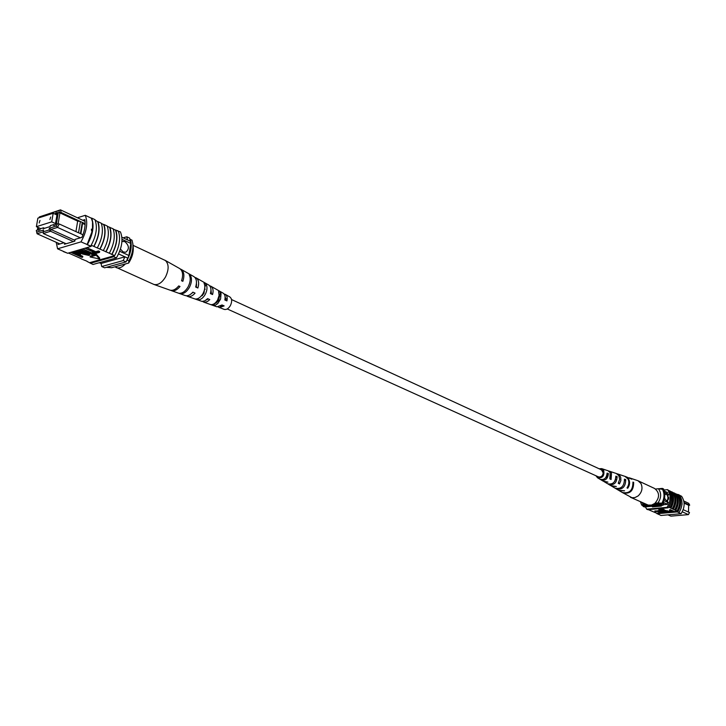 <?xml version="1.0" encoding="UTF-8"?>
<svg xmlns="http://www.w3.org/2000/svg" width="726" height="726" viewBox="0 0 726 726"><rect width="100%" height="100%" fill="white"/><g stroke="black" fill="none" stroke-linecap="round" stroke-linejoin="round"><path stroke-width="1.09" d="M231.54 299.548L601.555 469.885L603.215 472.998C602.58 476.093 600.965 477.381 598.378 476.846L227.238 308.958M225.042 299.82L226.104 298.858M49.903 219.542L50.684 217.047L49.903 219.542M39.204 222.936L39.984 220.459L39.204 222.936M36.391 226.684L51.718 221.847L53.17 213.253L37.861 218.163L36.391 226.684L40.747 228.645M51.718 221.847L55.512 223.581M53.17 213.253L56.955 215.005M120.443 249.118L123.257 251.986L125.752 252.24C129.537 249.109 129.237 245.56 124.845 241.586L121.941 241.459M125.743 252.24C129.509 249.109 129.21 245.56 124.827 241.595L122.295 241.331M78.589 232.756L80.432 233.6L82.256 222.374L80.414 221.521L78.526 232.801L59.242 223.971L57.517 227.401L50.884 229.47L50.584 231.258L43.279 233.518L66.148 243.755M43.242 231.839L37.071 233.754L36.3 230.423L36.727 232.138L43.551 230.015L43.242 231.794L49.087 229.979L49.386 228.191L56.329 226.031L57.445 223.808L56.347 224.153L58.271 212.691L59.369 212.346L58.915 210.631L39.349 216.92L60.467 209.859L85.033 221.339M58.915 210.631L60.467 209.859L61.166 212.509L80.414 221.521M82.256 222.374L85.114 223.662M80.377 237.819L57.517 227.401L56.329 226.031M82.946 234.834L80.432 233.6M39.349 216.92L38.886 217.836M37.843 227.338L37.371 230.097L36.3 230.423M54.976 214.088L55.657 213.027L57.381 212.473L55.276 224.942L53.561 225.477L53.706 224.579L54.813 225.087M38.687 227.719L38.251 230.269L39.93 229.743L40.084 228.853L43.469 227.792L43.315 228.681L50.13 226.548L50.285 225.659L53.706 224.579M118.565 253.928L127.812 258.147L128.929 255.507L130.753 243.419L129.664 238.137L126.787 236.785L123.157 237.847M119.69 251.278L128.929 255.507M122.004 239.326L130.753 243.419M121.877 237.248L130.371 241.223M99.29 262.703L101.05 263.484L101.722 266.533L104.617 267.812L126.061 261.904L127.812 258.147M73.453 241.576L50.584 231.258L49.087 229.979M74.95 240.351L50.884 229.47L49.386 228.191M36.727 232.138L37.071 233.754L59.922 243.945M101.722 266.533L123.157 260.589L124.917 256.822L101.05 263.484M123.157 260.589L126.061 261.904M127.495 239.87L126.787 236.785M55.657 213.027L57.172 213.725M43.469 227.792L44.576 228.291M55.512 213.916L57.018 214.615M57.445 223.808L59.242 223.971M75.94 231.621L77.664 221.131L59.959 212.89L58.116 223.871M61.166 212.509L59.369 212.346M58.271 212.691L59.959 212.89M77.664 221.131L80.377 221.457M82.274 222.338L82.555 223.408L85.096 224.588M80.858 233.872L82.555 223.408M43.242 231.794L43.279 233.518M128.674 263.048L128.892 260.888C132.032 254.917 133.339 249.181 132.822 243.691L133.194 246.849C133.638 252.221 132.132 257.621 128.674 263.048L111.65 267.722L106.386 267.331M128.892 260.888L127.159 260.099C131.116 252.339 132.159 245.433 130.299 239.38L130.045 239.453M132.822 243.691L132.014 240.188L130.299 239.38M56.211 242.284L57.581 248.809L80.967 241.876C86.712 231.658 88.145 222.809 85.278 215.313L91.34 218.172L92.529 221.902L92.483 230.387L91.567 230.922L91.394 229.107L92.483 230.387L87.093 244.644L91.04 246.432L67.645 253.265L63.316 251.35M68.462 253.02L81.103 258.61M81.185 258.846L87.029 261.233M87.12 261.469L93.001 264.473L116.396 257.921C122.041 247.947 123.375 239.262 120.407 231.866L118.002 231.095M63.425 251.613L67.037 252.993M95.07 219.933L97.692 221.739C100.079 228.808 98.772 237.021 93.772 246.377L91.648 245.415L91.04 246.432M80.967 241.876L87.356 244.58C93.019 234.416 94.444 225.577 91.621 218.072L94.934 219.633C97.765 227.129 96.358 235.959 90.705 246.096L87.356 244.58M86.811 247.666L95.741 251.695L98.427 250.924L99.653 251.477L99.507 252.358L96.159 253.32L85.623 248.573L85.722 247.983M82.691 248.873L91.621 252.884L93.799 252.258M80.913 249.39L81.53 249.662M88.862 253.075L89.815 254.118L89.026 255.461L82.383 254L76.312 251.296L76.402 250.706M77.491 250.388L83.2 252.938L87.855 254.064M75.177 251.06L76.321 251.25M80.486 253.147L80.532 254.427L78.435 255.307L82.664 257.185L82.002 257.367L71.475 252.702L74.651 251.931L78.499 252.911L80.532 254.427M79.715 254.944L82.8 256.314L82.664 257.185M96.358 254.354L90.269 256.096L90.124 256.968L99.589 258.973L96.222 255.225L96.358 254.354L99.725 258.102L99.589 258.973M93.772 246.377L109.308 253.22C114.2 243.981 115.47 235.832 113.111 228.79L109.599 227.347C112.013 234.38 110.733 242.538 105.769 251.822M109.308 253.22L114.626 255.634L90.033 262.567M100.07 249.027C104.98 239.725 106.277 231.54 103.936 224.47L107.203 226.013C109.553 233.073 108.265 241.241 103.355 250.524M107.312 226.267L109.599 227.347M113.211 229.044L115.479 230.115C117.911 237.139 116.65 245.27 111.704 254.508M111.976 254.436C116.859 245.206 118.12 237.075 115.752 230.033L115.479 230.115M115.752 230.033L118.383 231.276C120.761 238.31 119.509 246.432 114.626 255.634M94.044 246.295C98.981 236.957 100.288 228.744 97.965 221.657L97.692 221.739M97.965 221.657L101.259 223.209C103.582 230.287 102.284 238.482 97.366 247.802M101.359 223.463L103.664 224.552C106.069 231.603 104.78 239.789 99.789 249.109M106.041 251.74C110.942 242.475 112.221 234.316 109.871 227.265M57.581 248.809L63.697 251.514M90.351 263.302L113.746 256.723L114.354 255.715M113.746 256.723L116.396 257.921M117.784 230.632L117.313 230.768M64.659 243.083L64.46 244.254L74.814 241.168L75.105 239.399L81.938 237.348C84.688 230.877 85.641 224.978 84.806 219.642L82.764 220.277M57.889 243.038L58.071 244.499L63.906 242.747M85.278 215.313L77.41 217.782M77.21 254.762L79.098 254.027L77.891 253.129L73.371 253.056L77.21 254.762L77.355 253.891L78.644 253.519M78.499 252.911L78.589 252.312M74.651 251.931L74.769 251.187M71.475 252.702L71.575 252.113M74.642 252.684L77.355 253.891M78.589 254.363L78.717 253.565M76.312 251.296L87.755 254.926L88.263 254.572L79.733 250.298L79.833 249.708M87.755 254.926L87.891 254.082M76.974 251.096L77.065 250.515M79.733 250.298L86.476 252.82L86.603 252.058M86.476 252.82L89.679 254.989M80.395 250.098L80.495 249.508M95.378 253.537L92.039 254.499L81.512 249.78L91.485 253.755L94.153 252.993L95.378 253.537L95.46 253.002M94.153 252.993L94.235 252.448M91.485 253.755L91.621 252.884M82.174 249.581L82.274 248.991M81.512 249.78L81.602 249.19M85.623 248.573L95.605 252.575L98.291 251.804L98.427 250.924M98.291 251.804L99.507 252.358M95.605 252.575L95.741 251.695M86.294 248.383L86.394 247.793M96.222 255.225L90.124 256.968M133.012 245.315L165.374 260.498C168.976 264.064 169.031 269.537 165.537 276.933C161.916 282.868 158.032 285.363 153.876 284.429L114.935 266.823M125.335 263.965C122.032 267.44 118.955 268.638 116.096 267.567M210.495 293.268L211.339 293.649L210.948 289.311M204.632 289.021L205.195 289.284M195.802 286.643L196.329 286.888L196.474 282.94M224.86 299.738L226.004 300.255L225.015 296.072M219.116 295.092L219.806 294.702M219.043 295.736L219.942 296.154M211.457 292.977L211.012 293.504M196.637 284.837L196.156 285.3M206.211 284.365C207.509 287.233 207.173 290.609 205.204 294.493C202.981 298.186 200.458 299.983 197.644 299.874L195.24 299.021C198.125 299.166 200.712 297.333 203.008 293.522C205.031 289.511 205.376 286.044 204.024 283.113L206.211 284.365L204.913 286.716L203.924 293.567L199.922 297.324M219.143 294.13L219.733 294.429L218.789 300.246L214.597 303.713L213.616 305.483L211.257 304.657C213.653 304.611 215.767 303.051 217.6 299.974L219.089 295.437L218.571 291.435L220.713 292.66L221.049 293.631L220.577 299.085L217.8 303.522L215.468 305.12L213.616 305.483M224.86 299.72L226.095 298.595M196.329 286.888L197.889 288.013C199.305 283.113 198.706 279.719 196.093 277.849L208.68 284.973C210.93 286.552 211.502 289.42 210.413 293.576L212.573 294.538C213.616 290.518 213.045 287.741 210.858 286.207L209.669 285.799M164.929 260.217L179.712 268.575C182.78 270.825 183.406 274.882 181.564 280.753L182.861 281.325C184.667 275.535 184.05 271.533 181.01 269.31L180.329 269.001M181.01 269.31L193.869 276.588C196.546 278.512 197.145 281.997 195.675 287.024L197.889 288.013M196.093 277.849L194.895 277.414M210.858 286.207L223.181 293.177C224.996 294.42 225.532 296.689 224.806 299.965L226.92 300.909C227.592 297.751 227.066 295.582 225.314 294.384L224.134 294.021M219.071 295.518L219.715 295.818M218.217 306.998L224.189 309.394C226.43 309.911 228.49 308.659 230.369 305.628C232.22 301.644 232.057 298.758 229.861 296.961L225.314 294.384M188.079 286.906C190.502 282.096 190.856 278.004 189.141 274.637L190.421 275.363C192.1 278.693 191.746 282.732 189.359 287.478C186.646 291.979 183.624 294.075 180.284 293.758L178.886 293.259C182.262 293.594 185.321 291.48 188.079 286.906M170.61 290.3L171.291 290.609C174.149 291.407 177.053 290.037 180.012 286.498L178.714 285.926C175.719 289.52 172.779 290.917 169.884 290.11L153.876 284.429M186.5 295.791L187.626 296.408C190.049 297.106 192.535 296.008 195.067 293.123L192.844 292.151C190.248 295.128 187.707 296.262 185.212 295.555L171.291 290.609M202.527 301.453L204.841 302.288L207.572 301.453L209.778 299.593L207.609 298.64L204.859 300.836L202.082 301.435L187.626 296.408M219.261 307.642L224.143 305.9L222.029 304.974L216.956 306.826L203.607 302.089M217.156 301.108L216.92 302.57M191.718 293.358L193.198 292.297M202.581 294.384L202.4 295.654M206.012 300.119L208.28 298.93M220.341 306.318L223.036 305.419M216.956 301.018L217.909 301.462M215.885 303.277L215.731 302.506M181.663 280.463L182.861 281.325M204.668 288.857L205.222 289.257M211.339 293.649L212.573 294.538M226.004 300.255L226.92 300.909M189.876 276.361L190.421 275.363M180.284 293.758L180.547 293.277M197.644 299.874L198.516 298.286M219.733 294.429L220.713 292.66M664.553 498.245L666.631 501.094C668.555 499.089 668.465 496.693 666.359 493.925L664.726 494.941M666.613 501.103C668.528 499.071 668.437 496.684 666.332 493.925L665.833 493.825M667.956 514.852L670.851 516.141L688.411 514.607L682.249 511.803M688.411 514.607L689.5 512.556L683.193 509.67M684.046 502.537L689.7 505.178L688.72 503.309L683.774 501.004M689.7 505.178L688.665 505.459M667.757 492.673L663.791 490.812M668.782 494.46L664.317 492.373M668.691 497.419L668.637 499.279M668.528 502.701L663.963 500.613M667.394 504.216L663.265 502.338M658.754 488.761L662.366 488.398L663.582 488.97L664.571 491.184M662.366 488.398L662.811 489.26M664.19 502.755L663.047 505.223L661.822 504.679L643.154 506.412L642.673 505.432M662.384 503.599L661.822 504.679M663.047 505.223L644.379 506.957L643.154 506.412M684.101 503.145L688.665 505.269L688.484 512.093M645.713 504.089L643.127 504.334L641.711 505.124L642.456 505.459L647.755 504.96M641.911 502.383L643.127 504.334M662.348 489.043C664.707 493.517 664.553 498.254 661.876 503.245L657.965 502.937C661.359 497.882 661.513 493.145 658.446 488.743L663.074 489.388C665.443 493.862 665.288 498.59 662.611 503.572L653.209 504.452M661.876 503.245L662.611 503.572M658.446 488.743L655.551 489.034M641.711 505.124L640.414 501.72M657.965 502.937L655.061 503.209M682.013 503.154L682.059 504.334M677.957 494.542L678.193 494.506C681.65 499.987 681.478 505.831 677.667 512.03L677.44 512.039C681.306 505.84 681.478 500.005 677.957 494.542L677.322 494.47M677.639 494.751L678.102 494.969L677.721 494.424M674.2 511.612L677.621 511.313L668.773 507.165C672.076 501.357 672.249 495.867 669.299 490.685L669.063 490.712C672.067 495.885 671.895 501.376 668.537 507.193L668.773 507.165M677.621 511.313L677.195 511.93L678.973 512.62C682.776 506.43 682.948 500.595 679.491 495.114L678.193 494.506M679.645 495.332L681.596 496.257C685.117 501.711 684.945 507.519 681.088 513.699L678.737 512.629M673.102 509.262C676.441 503.472 676.605 498.009 673.601 492.854L672.884 492.518M673.601 492.854L673.837 492.827C676.786 497.991 676.623 503.454 673.338 509.235M674.645 509.833C677.93 504.062 678.093 498.599 675.144 493.444L673.837 492.827M675.489 510.342C678.819 504.57 678.982 499.116 675.979 493.97L675.271 493.635M675.979 493.97L676.215 493.943C679.164 499.098 678.991 504.552 675.715 510.324M677.022 510.913C680.298 505.151 680.462 499.706 677.512 494.56L676.215 493.943M669.862 507.665C673.156 501.857 673.329 496.375 670.379 491.203L669.299 490.685M670.706 508.173C674.055 502.374 674.227 496.893 671.223 491.729L670.497 491.393M671.223 491.729L671.45 491.702C674.4 496.874 674.227 502.356 670.942 508.155M672.258 508.754C675.543 502.964 675.715 497.492 672.766 492.328L671.45 491.702M654.861 511.521L657.72 511.258L661.921 513.128L657.647 511.531L654.861 511.521L654.879 510.932L658.4 510.968M659.326 511.385L661.94 512.547L661.921 513.128M658.391 511.204L661.259 510.941L665.452 512.819L661.177 511.213L658.881 511.422L658.391 511.204L658.863 510.578M661.259 510.941L661.286 510.369L663.183 511.204M664.354 510.904L667.003 512.093L666.414 512.728L664.009 511.658L663.029 510.995L663.954 510.133M663.029 510.995L663.355 510.187M664.145 510.069L668.973 511.385L671.123 510.968L670.016 510.16L674.191 512.039L671.505 512.238L668.973 511.367L670.044 510.478M669.445 510.206L670.034 509.57L674.209 511.458L674.191 512.039M664.145 510.115L658.881 509.18L658.863 510.587L664.145 510.115L664.163 509.525L659.126 508.636M648.291 509.625L656.613 513.182L660.56 512.828M661.94 512.71L664.09 512.511M666.994 512.257L668.601 512.111M678.973 512.62L677.667 512.03M681.088 513.699L660.923 515.469L656.613 513.182M656.513 513.137L658.536 514.416M669.063 490.712L667.593 489.66C671.123 495.168 670.933 501.058 667.031 507.329L668.12 507.819L668.537 507.193M668.12 507.819L647.801 509.67L646.703 509.18L645.378 506.857M664.108 490.005L667.593 489.66M667.031 507.329L646.703 509.18M654.598 506.703L653.309 506.131M668.247 494.206L667.339 504.352L663.319 504.724M661.404 505.378L661.386 506.076L652.393 506.911L652.411 506.213M656.985 513.727L677.195 511.93M671.614 511.186L669.744 511.494L673.129 511.875L671.614 511.186M670.016 510.16L670.034 509.57M669.953 511.077L669.971 510.487M670.461 511.295L672.049 511.385M671.931 511.975L671.949 511.394M663.936 510.677L669.962 512.411L664.471 510.886L663.8 511.104L666.985 512.683M665.452 512.819L665.47 512.311M657.72 511.258L657.747 510.677M658.881 509.18L658.899 508.654M622.563 492.636L632.019 497.737L634.878 497.591L638.154 495.922C642.038 492.155 642.964 487.999 640.913 483.443L637.963 480.712L629.324 477.817M630.413 497.256L648.182 505.087L651.558 505.069L654.798 503.436C659.87 497.6 659.789 492.609 654.553 488.453L637.963 480.712M614.659 481.438L615.693 479.178M607.099 474.287L606.709 476.982L604.096 479.124M610.884 475.004L610.185 478.243M597.38 476.401L598.133 476.982C602.108 477.291 603.714 475.267 602.943 470.893L600.565 469.432M608.089 483.997L608.624 484.369C613.951 485.558 616.791 482.972 617.136 476.601L615.938 477.581M617.136 476.601L615.839 476.156C615.466 482.363 612.69 484.877 607.508 483.707L603.778 481.429M622.872 492.827C630.059 494.279 633.662 490.785 633.662 482.354L633.099 482.808M633.662 482.354L632.945 482.1C632.927 490.449 629.36 493.898 622.255 492.464L618.842 490.422M615.503 488.407L616.029 488.77C622.327 490.095 625.558 487.037 625.73 479.587L624.632 480.485M625.73 479.587L624.46 479.151C624.26 486.429 621.084 489.424 614.94 488.117L611.256 485.885M601.01 479.65L601.101 479.904C605.448 480.957 607.88 478.842 608.397 473.588L607.399 474.405M600.874 479.759L600.166 479.351M608.397 473.588L607.081 473.134C606.546 478.225 604.177 480.258 599.966 479.233L599.794 479.124M599.095 468.751L601.718 468.633L603.687 470.285C604.613 475.866 602.562 478.37 597.534 477.79L595.91 475.73M601.101 479.904L603.188 481.147L607.943 482.118L604.313 481.819M608.624 484.369L610.684 485.594L616.329 486.493L611.791 486.248M616.029 488.77L618.534 490.25L624.587 490.794L619.151 490.622M625.222 476.456L628.643 479.115C630.132 482.109 629.823 485.159 627.709 488.262L627.01 487.899C629.088 484.832 629.397 481.819 627.926 478.861L624.886 476.329L621.51 475.249M616.819 473.697L620.14 476.102L620.757 477.635L620.857 480.558L619.469 483.933L618.225 483.289L619.632 479.405L618.861 475.648L616.229 473.452L613.316 472.535M608.551 470.956L611.51 473.053L611.092 479.541L609.84 478.879L610.212 472.59L607.952 470.702L605.003 469.786M602.299 475.82L602.453 475.303M625.567 476.555L631.838 479.224L629.669 477.917M617.445 473.86L622.128 475.412M609.196 471.12L613.951 472.699M601.718 468.633L605.647 469.94M627.709 488.262L627.282 487.518M619.469 483.933L618.679 482.563M611.092 479.541L610.421 478.361M73.426 252.131L73.517 251.55M83.054 253.81L83.2 252.938M664.58 511.603L664.599 511.013M667.557 511.34L667.575 510.75M597.534 477.79L599.966 479.233"/></g></svg>
